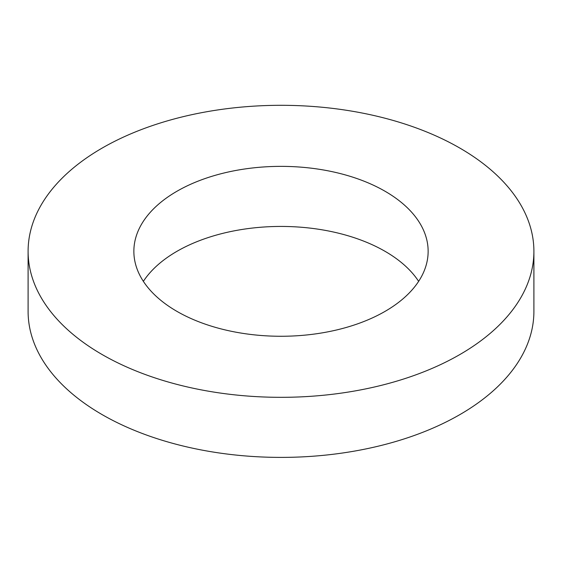 <?xml version="1.0" encoding="UTF-8"?>
<svg xmlns="http://www.w3.org/2000/svg" width="562" height="562" viewBox="0 0 562 562"><rect width="100%" height="100%" fill="white"/><g stroke="black" fill="none" stroke-linecap="round" stroke-linejoin="round"><path stroke-width="0.84" d="M102.172 354.559A252.9 146.008 0 0 0 377.783 386.213A252.9 146.008 0 0 0 533.9 251.319A252.9 146.008 0 0 0 281 105.305A252.9 146.008 0 0 0 28.1 251.319A252.9 146.008 0 0 0 102.172 354.559M176.953 311.383A147.139 84.953 0 0 0 337.305 329.803A147.139 84.953 0 0 0 428.139 251.319A147.139 84.953 0 0 0 281 166.366A147.139 84.953 0 0 0 133.861 251.319A147.139 84.953 0 0 0 176.953 311.383M28.1 251.319L28.1 311.39A252.9 146.008 0 0 0 102.172 414.63A252.9 146.008 0 0 0 377.783 446.284A252.9 146.008 0 0 0 533.9 311.39L533.9 251.319M418.641 281.351A147.139 84.953 0 0 0 281 226.437A147.139 84.953 0 0 0 143.359 281.351"/></g></svg>
